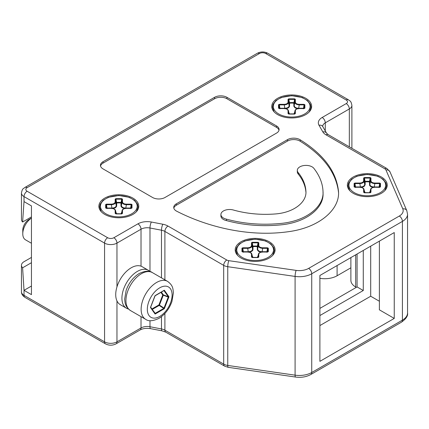 <?xml version="1.0" encoding="UTF-8"?>
<svg xmlns="http://www.w3.org/2000/svg" width="429" height="429" viewBox="0 0 429 429"><rect width="100%" height="100%" fill="white"/><g stroke="black" fill="none" stroke-linecap="round" stroke-linejoin="round"><path stroke-width="0.64" d="M116.961 286.899L116.961 243.109A8.762 5.057 0 0 1 104.569 243.109A4.381 2.531 -60 0 1 107.668 237.741L27.113 191.237A4.381 2.531 -60 0 0 24.019 196.6L104.569 243.109L104.569 341.849L24.019 295.34L24.019 290.331L31.451 294.626L31.451 205.904L24.019 201.609L22.608 222.013A8.762 5.057 180 0 1 21.45 219.498L21.45 193.023A8.762 5.057 180 0 0 24.019 196.6L24.019 201.609M31.451 257.421L24.019 261.711A8.762 5.057 0 0 0 21.45 265.288A8.762 5.057 0 0 0 22.608 267.803L31.451 262.698M319.895 361.347L319.895 275.482L394.251 232.556L394.251 318.415L319.895 361.347M31.451 243.259L25.499 239.827A13.143 7.588 -60 0 1 22.78 233.81L22.78 230.228A8.762 5.057 -60 0 1 28.974 219.498L31.451 218.066L28.974 219.498M319.895 325.568L370.704 296.235L379.381 301.244M379.381 241.141L379.381 309.829L394.251 318.415M370.704 246.149L370.704 296.235M363.272 250.445L363.272 290.513L319.895 315.551M350.879 257.593L350.879 280.314A16.42 9.481 0 0 0 355.689 287.017L356.306 287.376M319.895 308.397L357.073 286.931L357.073 254.022M357.073 286.931L363.272 290.513M350.879 267.803L337.097 275.761L337.097 265.551M319.895 278.335A17.525 10.119 0 0 0 337.097 275.761M22.608 267.803L24.019 290.331L31.451 286.041M22.78 233.81A13.143 7.588 -60 0 1 31.451 218.093M155.191 295.565L164.339 290.224L168.962 296.798L164.339 308.714L155.094 314.049L150.472 307.475L154.928 295.892M150.659 307.25L150.659 306.896M154.949 313.347L155.094 314.049L155.191 313.347L150.708 307.314M164.339 308.714L163.733 308.413L163.996 308.086L164.339 308.714M128.459 309.025A21.906 12.65 -60 0 1 126.458 308.231L120.259 304.654A21.906 12.65 -60 0 1 115.723 294.626A21.906 12.65 -60 0 1 125.284 272.576A21.906 12.65 -60 0 1 142.171 266.709L148.364 270.286A21.906 12.65 -60 0 1 150.053 271.621M126.458 308.231A21.906 12.65 -60 0 1 121.922 298.203A21.906 12.65 -60 0 1 131.483 276.153A21.906 12.65 -60 0 1 148.364 270.286M168.962 296.798L168.265 297.082L163.996 308.086L159.438 305.099L158.918 304.928L159.175 305.432L159.438 305.099L158.918 304.928L159.175 305.432L159.438 305.099L163.288 295.184L163.288 294.83L162.768 295.013L163.288 295.184L163.288 294.83L162.768 295.013L168.265 297.082L168.265 296.729L168.962 296.798M163.899 290.626L164.339 290.224L163.733 290.631L164.339 290.224L163.996 290.658L168.265 296.729L163.288 294.83L161.363 292.09M159.32 305.287L159.164 304.987M163.32 294.98L163.015 294.836M31.451 216.902L22.608 222.013M305.915 192.079C305.368 185.875 302.885 179.955 298.461 174.319A8.666 5.003 180 0 1 297.308 171.825L297.308 170.393A8.666 5.003 180 0 1 304.493 165.465A8.666 5.003 180 0 1 314.135 168.715C319.755 175.997 322.721 183.65 323.026 191.661L323.026 193.093C324.083 207.389 307.491 221.906 282.303 224.716C262.982 226.769 244.369 225.397 226.474 220.597A8.655 4.998 180 0 1 220.914 215.926L220.914 214.5A8.655 4.998 180 0 1 233.794 210.135C247.115 213.798 261.046 215.063 275.595 213.937C294.369 212.441 306.794 201.871 305.931 191.366C305.571 184.91 303.083 178.754 298.461 172.887A8.666 5.003 180 0 1 297.308 170.393M176.303 203.839A8.762 5.057 0 0 0 173.74 207.416A8.762 5.057 0 0 0 176.646 211.181C206.295 226.464 247.93 237.419 288.342 231.703C319.348 227.638 339.752 209.588 338.535 191.784C336.604 171.841 323.836 154.526 300.225 139.833A8.762 5.057 0 0 0 287.51 139.634L176.303 203.839L176.303 205.271A8.762 5.057 0 0 0 173.825 208.135M338.529 192.498C336.266 172.839 323.498 155.759 300.225 141.264A8.762 5.057 0 0 0 287.51 141.066L176.303 205.271M226.952 97.324L276.523 125.944A8.762 5.057 180 0 1 279.086 129.526A8.762 5.057 180 0 1 276.523 133.103L164.983 197.496A8.762 5.057 180 0 1 152.59 197.496L103.019 168.876A8.762 5.057 0 0 1 100.456 165.299A8.762 5.057 0 0 1 103.019 161.722L214.554 97.324A8.762 5.057 180 0 1 226.952 97.324L226.952 98.756L276.523 127.375A8.762 5.057 180 0 1 279 130.239M255.142 238.395A19.938 11.508 0 0 0 237.183 254.906A19.938 11.508 0 0 0 255.142 261.417A19.938 11.508 0 0 0 273.101 254.906A19.938 11.508 0 0 0 255.142 238.395M291.704 94.938A19.938 11.508 0 0 0 273.745 111.449A19.938 11.508 0 0 0 291.704 117.959A19.938 11.508 0 0 0 309.658 111.449A19.938 11.508 0 0 0 291.704 94.938M367.299 173.643A19.938 11.508 0 0 0 349.34 190.154A19.938 11.508 0 0 0 367.299 196.664A19.938 11.508 0 0 0 385.253 190.154A19.938 11.508 0 0 0 367.299 173.643M118.822 194.75A19.938 11.508 0 0 0 100.863 211.261A19.938 11.508 0 0 0 118.822 217.771A19.938 11.508 0 0 0 136.781 211.261A19.938 11.508 0 0 0 118.822 194.75M323.026 191.661C324.083 205.958 307.491 220.474 282.303 223.289C262.982 225.338 244.369 223.965 226.474 219.165A8.655 4.998 180 0 1 220.914 214.5M298.461 172.887L298.461 174.319M226.474 219.165L226.474 220.597M103.019 161.722L103.019 163.154A8.762 5.057 0 0 0 100.542 166.012M103.019 163.154L214.554 98.756A8.762 5.057 180 0 1 226.952 98.756M360.403 187.494L360.403 186.947C363.041 186.84 364.478 186.009 364.72 184.454L364.72 181.617L365.154 181.912L365.074 181.37L364.72 181.617L365.154 181.912L365.074 181.37L364.72 181.617L364.076 178.325L364.076 181.097C363.824 182.577 362.382 183.408 359.759 183.591L354.96 183.591L355.485 186.947L355.062 187.151L355.485 187.494L355.485 186.947L355.062 187.151L354.542 183.784L354.322 186.39L354.526 187.076L354.96 187.183L359.759 187.183C362.296 187.382 363.722 188.133 364.028 189.436L364.076 192.573L364.414 192.814L370.281 192.76L370.951 192.278L370.951 189.505C371.176 188.138 372.469 187.393 374.833 187.264L379.633 187.307L380.475 186.878L380.056 187.114L380.475 186.878L380.475 183.43L379.633 183.044L379.633 183.591L374.833 183.591L374.833 183.044C372.469 182.915 371.176 182.169 370.951 180.802L370.951 178.03L370.184 178.083L370.281 177.547L364.318 177.547L364.076 178.325L363.642 178.03L363.642 180.802C363.422 182.169 362.13 182.915 359.759 183.044L354.96 183.044L354.96 183.591L354.542 183.784L354.118 183.43L354.118 186.872L354.96 187.264L359.759 187.264C362.13 187.393 363.422 188.138 363.642 189.505L363.642 192.278L364.076 192.583L370.222 192.685L370.527 192.573L370.565 189.436L369.873 192.728M370.951 180.802L370.522 181.097L370.522 178.325L369.873 181.617L369.519 181.37L369.444 181.912L369.873 181.617L369.519 181.37L369.444 181.912L369.873 181.617L369.873 184.454C370.114 186.009 371.552 186.84 374.19 186.947L379.107 186.947L379.107 187.494L379.531 187.151L379.107 186.947L379.633 183.591L380.056 183.784L379.531 187.151L379.107 186.947M363.642 180.802L364.076 181.097L364.72 184.454L365.154 184.754L365.154 181.912A12.007 6.928 0 0 1 369.444 181.912L369.653 185.569L370.828 186.695L373.048 187.414M363.642 189.505L364.076 189.8L364.72 192.417L364.028 189.436M374.19 187.494L374.833 183.591C372.211 183.408 370.774 182.577 370.522 181.097L369.873 184.454L369.444 184.754M370.281 192.76L370.951 192.278M294.685 114.06L295.356 113.572L295.356 110.8C295.576 109.433 296.873 108.687 299.238 108.558L304.038 108.607L304.88 108.172L304.461 108.408L304.88 108.172L304.88 104.73L304.038 104.338L304.038 104.885L299.238 104.885L299.238 104.338C296.873 104.209 295.576 103.464 295.356 102.097L295.356 99.324L294.921 99.619L294.685 98.842L288.722 98.842L288.481 99.619L288.047 99.324L288.047 102.097C287.827 103.464 286.529 104.209 284.164 104.338L279.365 104.338L279.365 104.885L278.941 105.078L278.523 104.73L278.523 108.172L279.365 108.558L284.164 108.558C286.529 108.687 287.827 109.433 288.047 110.8L288.047 113.572L288.717 114.06L294.589 114.109L294.921 113.878L294.97 110.73L294.278 114.023M295.356 102.097L294.921 102.392L294.921 99.619L294.278 102.912L293.924 102.665L293.849 103.207L294.278 102.912L293.924 102.665L293.849 103.207L294.278 102.912L294.278 105.754C294.519 107.304 295.956 108.135 298.595 108.242L303.512 108.242L303.512 108.789L303.936 108.446L303.512 108.242L304.038 104.885L304.461 105.078L303.936 108.446L303.512 108.242M121.804 213.867L122.474 213.385L122.474 210.612C122.699 209.245 123.992 208.499 126.357 208.371L131.161 208.419L132.003 207.985L131.58 208.221L132.003 207.985L132.003 204.542L131.161 204.15L131.161 204.697L126.357 204.697L126.357 204.15C123.992 204.022 122.699 203.276 122.474 201.909L122.474 199.136L121.707 199.19L121.804 198.654L115.841 198.654L115.937 199.19L115.17 199.136L115.17 201.909C114.945 203.276 113.653 204.022 111.283 204.15L106.483 204.15L106.483 204.697L106.065 204.89L105.641 204.536L105.641 207.979L106.483 208.371L111.283 208.371C113.653 208.499 114.945 209.245 115.17 210.612L115.17 213.385L115.937 213.921L121.707 213.921L122.056 213.68L122.088 210.542L121.402 213.835M122.474 201.909L122.045 202.204L122.045 199.431L121.402 202.724L121.042 202.477L120.967 203.019L121.402 202.724L121.042 202.477L120.967 203.019L121.402 202.724L121.402 205.561C121.638 207.116 123.08 207.947 125.713 208.054L130.631 208.054L130.631 208.601L131.06 208.258L130.631 208.054L131.161 204.697L131.58 204.89L131.06 208.258L130.631 208.054M258.124 257.513L258.794 257.03L258.794 254.258C259.019 252.89 260.312 252.145 262.682 252.016L267.481 252.059L268.323 251.63L267.9 251.866L268.323 251.63L268.323 248.182L267.481 247.796L267.481 248.343L262.682 248.343L262.682 247.796C260.312 247.667 259.019 246.922 258.794 245.554L258.794 242.782L258.027 242.835L258.124 242.299L252.161 242.299L252.257 242.835L251.491 242.782L251.491 245.554C251.265 246.922 249.973 247.667 247.608 247.796L242.803 247.796L242.803 248.343L242.385 248.536L241.961 248.182L241.961 251.625L242.803 252.016L247.608 252.016C249.973 252.145 251.265 252.89 251.491 254.258L251.491 257.03L252.257 257.566L258.027 257.566L258.376 257.325L258.414 254.188L257.722 257.48M258.794 245.554L258.365 245.849L258.365 243.077L257.722 246.369L257.368 246.123L257.287 246.664L257.722 246.369L257.368 246.123L257.287 246.664L257.722 246.369L257.722 249.206C257.958 250.761 259.4 251.592 262.033 251.7L266.956 251.7L266.956 252.247L267.38 251.903L266.956 251.7L267.481 248.343L267.9 248.536L267.38 251.903L266.956 251.7M132.003 204.542L131.58 204.89L131.612 208.145M122.474 210.612L120.967 213.878M122.474 213.385L121.745 213.792L115.599 213.69M111.931 208.601L111.931 208.054C114.564 207.947 116.002 207.116 116.243 205.561L116.243 202.724L116.677 203.019L116.597 202.477L116.243 202.724L116.677 203.019L116.597 202.477L116.243 202.724L115.599 199.431L115.599 202.204C115.347 203.684 113.91 204.515 111.283 204.697L106.483 204.697L107.009 208.054L106.585 208.258L106.065 204.89L105.845 207.497L106.483 208.29L111.283 208.29C113.824 208.489 115.245 209.239 115.551 210.542L115.599 210.907L115.17 210.612M107.009 208.054L106.585 208.258L107.009 208.601L107.009 208.054L111.931 208.054L111.283 204.15M113.074 208.521L115.294 207.802L116.468 206.665L116.677 205.861L116.243 205.561L115.599 202.204L115.17 201.909M125.713 208.601L126.357 204.697C123.734 204.515 122.297 203.689 122.045 202.204L121.402 205.561L120.967 205.861L121.176 206.676L122.351 207.802L124.571 208.521M115.937 199.19L116.597 202.477A12.436 7.18 0 0 1 121.042 202.477L121.707 199.19L115.937 199.19M116.35 202.579L116.393 202.933M121.294 202.579L121.016 202.778M116.243 213.835L116.243 213.524L116.677 213.819L116.018 212.414M115.605 213.706L115.599 210.907L116.243 213.524L115.551 210.542M304.88 104.73L304.461 105.078L304.488 108.333M295.356 110.8L294.921 111.095L294.278 113.712L293.849 114.071M295.356 113.572L294.921 113.867M284.808 108.789L284.808 108.242C287.446 108.135 288.883 107.304 289.125 105.754L289.125 102.912L289.554 103.207L289.478 102.665L289.125 102.912L289.554 103.207L289.478 102.665L289.125 102.912L288.481 99.619L288.481 102.392C288.224 103.877 286.786 104.703 284.164 104.885L279.365 104.885L279.89 108.242L279.467 108.446L278.941 105.078L278.721 107.684L278.93 108.371L279.365 108.478L284.164 108.478C286.701 108.676 288.127 109.427 288.433 110.73L288.481 111.095L288.047 110.8M279.89 108.242L279.467 108.446L279.89 108.789L279.89 108.242L284.808 108.242L284.164 104.338M285.955 108.709L288.175 107.99L289.35 106.853L289.554 106.049L289.125 105.754L288.481 102.392L288.047 102.097M298.595 108.789L299.238 104.885C296.616 104.708 295.179 103.877 294.921 102.392L293.913 106.515L295.227 107.99L297.447 108.709M288.814 99.378L289.478 102.665A12.436 7.18 0 0 1 293.924 102.665L294.589 99.378L288.814 99.378M289.226 102.772L289.275 103.126M294.176 102.772L293.897 102.965M289.125 114.023L289.125 113.712L289.554 114.007L288.894 112.602M294.921 113.9L288.481 113.878L288.481 111.095L289.125 113.712L288.433 110.73M268.323 248.182L267.9 248.536L267.932 251.791M258.794 254.258L257.287 257.523M258.794 257.03L258.065 257.438L251.925 257.352L251.92 254.553L251.491 254.258M248.252 252.247L248.252 251.7C250.885 251.592 252.327 250.761 252.563 249.206L252.563 246.369L252.997 246.664L252.922 246.123L252.563 246.369L252.997 246.664L252.922 246.123L252.563 246.369L251.92 243.077L251.92 245.849C251.667 247.329 250.23 248.16 247.608 248.343L242.803 248.343L243.334 251.7L242.905 251.903L242.385 248.536L242.165 251.142L242.803 251.936L247.608 251.936C250.145 252.134 251.566 252.885 251.877 254.188L252.563 257.164L252.997 257.464L252.338 256.059M243.334 251.7L242.905 251.903L243.334 252.247L243.334 251.7L248.252 251.7L247.608 247.796M249.394 252.166L251.614 251.448L252.788 250.311L252.997 249.506L252.563 249.206L251.92 245.849L251.491 245.554M262.033 252.247L262.682 248.343C260.06 248.16 258.617 247.329 258.365 245.849L257.357 249.968L258.671 251.448L260.891 252.166M252.257 242.835L252.922 246.123A12.436 7.18 0 0 1 257.368 246.123L258.027 242.835L252.257 242.835M252.67 246.225L252.713 246.578M257.614 246.225L257.341 246.423M252.563 257.48L251.877 254.188M380.475 183.43L380.056 183.784L380.089 187.039M370.951 189.505L369.444 192.771M355.485 186.947L360.403 186.947L359.759 183.044M364.414 178.083L365.074 181.37A12.436 7.18 0 0 1 369.519 181.37L370.184 178.083L364.414 178.083M364.72 192.728L364.72 192.417L365.154 192.712L364.489 191.307M318.999 125.241A4.381 3.394 -30 0 1 322.796 126.63L326.625 133.258A4.381 3.394 -30 0 0 322.828 131.875L318.999 125.241A13.143 7.588 0 0 1 322.174 117.476A4.381 2.531 60 0 1 325.273 122.839L325.273 130.92M322.796 126.63L322.71 126.421A8.762 5.057 0 0 1 325.273 122.839L349.329 108.955L349.329 146.825M407.55 214.248L407.55 312.988A17.525 10.119 180 0 1 402.418 320.141L402.418 221.402A4.381 2.531 -120 0 0 399.319 216.034A13.143 7.588 180 0 0 402.777 208.826A4.381 3.47 156.6 0 1 406.799 210.666L407.55 214.248A17.525 10.119 180 0 1 402.418 221.402L311.733 273.761L311.733 372.501A17.525 10.119 180 0 1 295.088 375.161L227.756 365.444A8.762 5.057 180 0 1 223.686 364.108L164.897 330.169A8.762 5.057 0 0 0 161.476 328.946L149.984 326.737A8.762 5.057 0 0 0 141.018 327.96L116.961 341.849A4.381 2.531 60 0 1 116.055 343.854C112.532 345.624 109.004 345.624 105.475 343.854L24.925 297.345A4.381 2.531 -60 0 1 24.019 295.34A8.762 5.057 0 0 1 21.45 291.763C21.364 293.86 22.523 295.72 24.925 297.345M407.55 312.988C408.102 315.776 406.086 318.827 401.512 322.147A4.381 2.531 -120 0 0 402.418 320.141L311.733 372.501A4.381 2.531 -120 0 1 310.821 374.506C306.344 376.941 301.244 377.788 295.522 377.043A4.381 0.869 -81.8 0 1 295.088 375.161L295.088 276.421A4.381 0.869 -81.8 0 1 296.149 270.388L228.818 260.671A4.381 2.531 180 0 1 226.78 260.006L167.996 226.067A4.381 2.531 120 0 0 164.897 231.429L164.897 279.831M399.319 216.034L308.633 268.393A4.381 2.531 -120 0 1 311.733 273.761A17.525 10.119 180 0 1 295.088 276.421L227.756 266.704A8.762 5.057 180 0 1 223.686 265.369L164.897 231.429A8.762 5.057 0 0 0 161.476 230.212L161.476 277.853M164.897 313.465L164.897 330.169A4.381 2.531 -60 0 0 165.809 332.175L162.033 330.85A4.381 1.131 -79.1 0 1 161.476 328.946L161.476 316.65M226.78 260.006A4.381 2.531 -60 0 0 223.686 265.369L223.686 364.108A4.381 2.531 -60 0 0 224.592 366.114L228.19 367.326A4.381 0.869 -81.8 0 1 227.756 365.444L227.756 266.704A4.381 0.869 -81.8 0 1 228.818 260.671M167.996 226.067A13.143 7.588 0 0 0 162.859 224.233A4.381 1.131 100.9 0 0 161.476 230.212L149.984 227.997L149.984 271.552M149.984 320.678L149.984 326.737A4.381 1.131 -79.1 0 0 150.541 328.641C146.31 328.019 142.836 328.464 140.111 329.965A4.381 2.531 -120 0 0 141.018 327.96L141.018 316.64M116.961 300.922L116.961 341.849A8.762 5.057 0 0 1 104.569 341.849A4.381 2.531 120 0 0 105.475 343.854M107.668 237.741A4.381 2.531 0 0 0 113.862 237.741A4.381 2.531 -120 0 1 116.961 243.109L141.018 229.22L141.018 266.173M355.689 254.821L355.689 287.017M308.633 268.393A13.143 7.588 180 0 1 296.149 270.388M149.984 227.997A8.762 5.057 0 0 0 141.018 229.22A4.381 2.531 60 0 0 137.918 223.852A13.143 7.588 0 0 1 151.373 222.024A4.381 1.131 100.9 0 0 149.984 227.997M351.893 105.378A8.762 5.057 180 0 1 349.329 108.955A4.381 2.531 60 0 0 346.23 103.587A4.381 2.531 180 0 0 346.23 100.011A4.381 2.531 -60 0 1 348.423 99.791C349.908 101.271 350.96 100.354 351.893 105.378L351.893 148.305M386.979 168.565A4.381 2.531 120 0 0 384.792 168.779A4.381 2.531 180 0 1 385.944 169.954A4.381 3.47 156.6 0 1 389.961 171.793L386.979 168.565L328.196 134.626A4.381 2.531 -60 0 0 326.008 134.84L384.792 168.779M402.777 208.826L385.944 169.954M160.902 292.358L162.768 295.013L158.918 304.928L151.887 308.987M152.215 309.448L159.175 305.432L163.733 308.413L155.191 313.347L154.494 312.693M141.441 273.697A21.906 12.65 120 0 0 127.129 293.002A21.906 12.65 120 0 0 130.486 310.558C124.877 306.37 125.145 303.314 124.667 299.093L126.137 290.374C128.85 282.856 133.221 277.225 139.248 273.477C145.238 270.742 149.619 270.452 152.392 272.613A21.906 12.65 120 0 0 141.441 273.697M167.573 281.376A21.906 12.65 120 0 0 156.617 282.459A21.906 12.65 120 0 0 142.31 301.764A21.906 12.65 120 0 0 145.667 319.321C148.439 321.482 152.821 321.192 158.81 318.452C164.838 314.709 169.208 309.078 171.922 301.56L173.391 292.835C172.914 288.615 173.182 285.558 167.573 281.376L152.392 272.613M159.717 316.446A17.525 10.119 120 0 0 172.109 294.98A17.525 10.119 120 0 0 159.717 287.827A17.525 10.119 120 0 0 147.324 309.293A17.525 10.119 120 0 0 159.717 316.446M27.113 191.237A4.381 2.531 180 0 1 27.113 187.655A4.381 2.531 60 0 0 24.925 187.441L257.287 53.287A4.381 2.531 60 0 1 259.481 53.502A4.381 2.531 0 0 1 265.674 53.502L346.23 100.011M257.287 53.287C260.816 51.512 264.339 51.512 267.868 53.287A4.381 2.531 120 0 0 265.674 53.502M322.828 131.875A13.143 7.588 0 0 0 326.008 134.84M27.113 187.655L259.481 53.502M113.862 237.741L137.918 223.852M162.859 224.233L151.373 222.024M322.174 117.476L346.23 103.587M300.225 139.833L300.225 141.264M287.51 139.634L287.51 141.066M276.523 125.944L276.523 127.375M214.554 97.324L214.554 98.756M361.55 187.414L364.151 186.443L365.154 184.754M118.822 195.656A18.367 10.607 180 0 1 137.189 206.258A18.367 10.607 180 0 1 118.822 216.865A18.367 10.607 180 0 1 100.45 206.258A18.367 10.607 180 0 1 118.822 195.656M131.161 204.15L126.357 204.15M115.17 213.385L115.841 213.867M106.483 204.15L105.641 204.536M115.841 198.654L115.17 199.136M122.474 199.136L121.804 198.654M105.845 207.497L106.033 208.145M121.627 212.414L120.967 213.819M116.677 205.861L116.677 203.019A12.007 6.928 0 0 1 120.967 203.019L120.967 205.861M291.704 95.844A18.367 10.607 180 0 1 310.07 106.451A18.367 10.607 180 0 1 291.704 117.053A18.367 10.607 180 0 1 273.332 106.451A18.367 10.607 180 0 1 291.704 95.844M304.038 104.338L299.238 104.338M288.047 113.572L288.717 114.06M279.365 104.338L278.523 104.73M288.722 98.842L288.047 99.324M295.356 99.324L294.685 98.842M278.721 107.684L278.914 108.333M294.509 112.602L293.849 114.007M289.554 106.049L289.554 103.207A12.007 6.928 0 0 1 293.849 103.207L293.849 106.049M255.142 239.302A18.367 10.607 180 0 1 273.514 249.903A18.367 10.607 180 0 1 255.142 260.51A18.367 10.607 180 0 1 236.776 249.903A18.367 10.607 180 0 1 255.142 239.302M267.481 247.796L262.682 247.796M251.491 257.03L252.161 257.513M242.803 247.796L241.961 248.182M252.161 242.299L251.491 242.782M258.794 242.782L258.124 242.299M242.165 251.142L242.353 251.791M257.947 256.059L257.287 257.464M252.997 249.506L252.997 246.664A12.007 6.928 0 0 1 257.287 246.664L257.287 249.506M367.299 174.549A18.367 10.607 180 0 1 385.666 185.151A18.367 10.607 180 0 1 367.299 195.758A18.367 10.607 180 0 1 348.927 185.151A18.367 10.607 180 0 1 367.299 174.549M379.633 183.044L374.833 183.044M363.642 192.278L364.318 192.76M354.96 183.044L354.118 183.43M364.318 177.547L363.642 178.03M370.951 178.03L370.281 177.547M354.322 186.39L354.51 187.039M370.104 191.307L369.444 192.712M21.45 291.763L21.45 265.288M406.799 210.666L389.961 171.793M228.19 367.326L295.522 377.043M154.976 313.379L150.681 307.18L155.089 295.812L163.905 290.594M401.512 322.147L310.821 374.506M140.111 329.965L116.055 343.854M162.033 330.85L150.541 328.641M224.592 366.114L165.809 332.175M130.486 310.558L145.667 319.321M326.625 133.258L328.196 134.626M267.868 53.287L348.423 99.791M24.925 187.441C23.434 188.916 22.383 187.999 21.45 193.023M136.395 211.695L138.068 206.96L137.489 204.156L134.631 200.391L129.301 197.324L118.822 195.495L108.344 197.324L103.014 200.391L100.155 204.156L99.576 206.96L101.249 211.695M122.088 210.542C122.286 209.32 123.708 208.569 126.357 208.29L131.161 208.29L131.8 207.497M309.277 111.883L310.945 107.148L310.371 104.344L307.513 100.579L302.182 97.512L291.704 95.683L281.22 97.512L275.89 100.579L273.032 104.344L272.458 107.148L274.131 111.883M294.97 110.73C295.163 109.508 296.589 108.757 299.238 108.478L304.038 108.478L304.472 108.371L304.681 107.684M272.715 255.341L274.388 250.606L273.809 247.801L270.951 244.037L265.621 240.969L255.142 239.141L244.664 240.969L239.334 244.037L236.476 247.801L235.896 250.606L237.569 255.341M258.414 254.188C258.607 252.965 260.028 252.214 262.682 251.936L267.481 251.936L268.12 251.142M384.872 190.589L386.545 185.854L385.966 183.049L383.108 179.284L377.777 176.217L367.299 174.388L356.821 176.217L351.485 179.284L348.632 183.049L348.053 185.854L349.726 190.589M370.565 189.436C370.758 188.213 372.184 187.462 374.833 187.183L379.633 187.183L380.276 186.39"/></g></svg>
